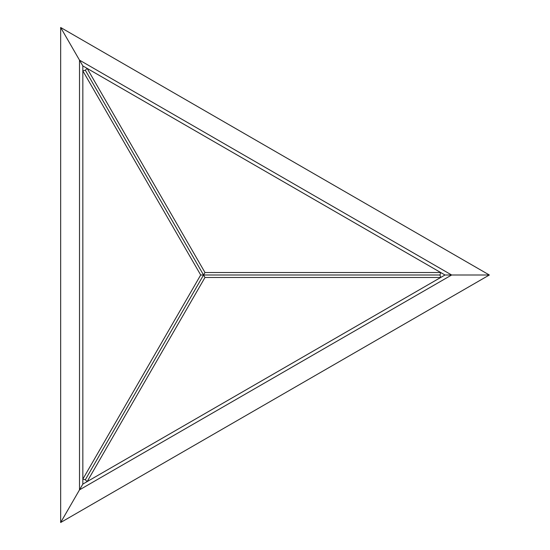 <?xml version="1.0" encoding="UTF-8"?>
<svg xmlns="http://www.w3.org/2000/svg" width="550" height="550" viewBox="0 0 550 550"><rect width="100%" height="100%" fill="white"/><g stroke="black" fill="none" stroke-linecap="round" stroke-linejoin="round"><path stroke-width="0.82" d="M87.127 68.386L82.83 65.911L82.837 70.867L85.333 70.235L87.127 68.386L444.991 275L82.837 484.089L60.658 522.5L489.342 275L451.646 275L79.509 489.851L451.646 275L444.991 275L489.342 275L60.658 522.5L79.509 489.851L79.509 60.149L60.658 27.5L60.658 522.5L60.658 27.5L79.509 60.149L79.509 489.851L82.837 484.089L82.83 65.911L79.509 60.149L451.646 275L79.509 60.149L82.83 65.911L87.127 68.386L85.333 70.235L82.837 70.867L200.688 275L82.837 479.132L85.333 479.765L203.555 275L200.688 275L203.555 275L85.333 70.235L204.985 277.482L440.694 277.482L439.993 275L203.555 275L85.333 479.765L87.127 481.614L204.985 277.482L203.555 275L204.985 272.518L87.127 68.386L204.985 272.518L203.555 275L439.993 275L440.701 272.518L204.985 272.518L440.701 272.518L87.127 68.386M489.342 275L60.658 27.5L489.342 275M82.837 479.132L200.688 275L82.837 70.867L82.837 484.089L440.694 277.482L204.985 277.482L87.127 481.614L85.333 479.765L82.837 479.132M439.993 275L440.694 277.482L444.991 275L440.701 272.518L439.993 275"/></g></svg>
